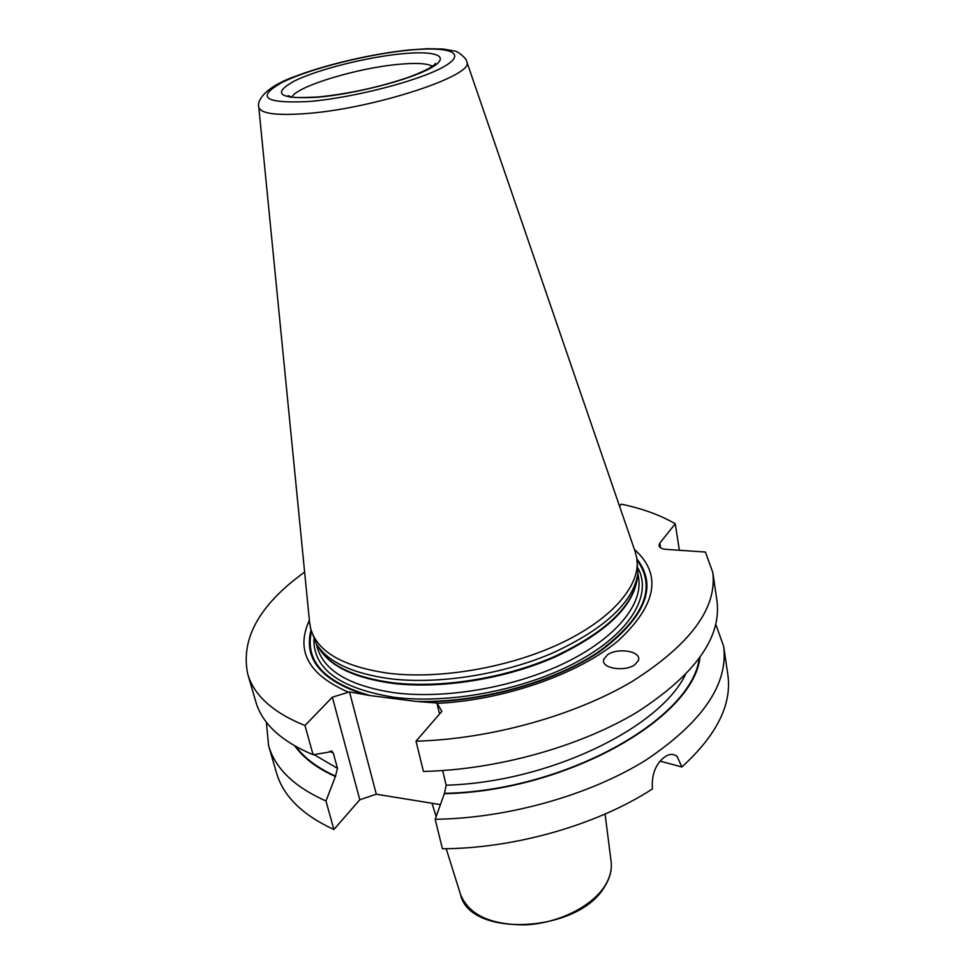 <?xml version="1.0" encoding="UTF-8"?>
<svg xmlns="http://www.w3.org/2000/svg" width="974" height="974" viewBox="0 0 974 974"><rect width="100%" height="100%" fill="white"/><g stroke="black" fill="none" stroke-linecap="round" stroke-linejoin="round"><path stroke-width="1.46" d="M715.841 624.492L723.682 646.432L727.809 674.434C732.168 704.202 716.852 735.041 681.861 766.976L677.125 756.481C673.363 753.511 669.114 753.754 664.378 757.212C655.502 764.14 651.509 774.707 652.41 788.94C597.476 824.759 514.893 848.537 442.415 848.756L435.183 819.28L444.461 793.347L446.165 785.202L442.659 770.568M681.861 766.976L660.189 761.181M294.842 745.987C303.523 758.089 317.037 768.267 335.385 776.521L325.961 800.993L333.899 829.519C302.317 814.934 283.178 796.05 276.494 772.845L268.593 745.658L266.377 722.172M333.899 829.519L359.796 799.751L376.305 794.224L440.333 804.597M416.008 741.19C490.287 739.156 574.538 715.659 632.15 681.483C690.31 644.544 717.193 608.214 712.798 572.481L717.01 601.08C721.515 637.641 695.022 674.58 637.52 711.897C580.541 746.401 497.13 769.825 423.434 771.432L416.008 741.19L441.855 711.349L436.924 702.997L439.53 714.039M304.631 572.091C259.498 604.708 240.517 638.627 247.7 673.886C253.861 695.351 272.951 712.566 304.972 725.52L332.353 697.177L349.508 691.917L376.305 794.224M349.508 691.917L370.278 695.594L415.715 701.365L436.924 702.997M332.353 697.177L359.796 799.751M335.385 776.521L337.467 768.352L333.327 753.109L331.623 750.857L328.737 752.147L313.092 754.728L304.972 725.52M679.377 550.273L675.25 523.769C660.214 515.063 642.231 508.525 621.29 504.167L619.537 506.2M247.7 673.886L255.772 701.645C262.091 723.609 281.194 741.311 313.092 754.728M712.798 572.481L705.432 552.039L666.179 549.373C661.906 548.983 659.508 547.741 658.972 545.647L659.812 543.115L660.567 547.814M325.961 800.993C294.258 786.846 275.131 768.401 268.593 745.658M723.682 646.432C728.382 684.272 702.485 722.136 646.006 760.037C590.025 795.04 507.941 818.33 435.183 819.28M675.25 523.769L659.812 543.115M348.181 692.064C308.308 674.605 295.378 650.681 309.391 620.268M634.391 549.409C662.308 574.331 656.866 604.817 618.064 640.868C578.398 674.093 504.155 700.209 437.229 703.362M607.642 654.674L603.831 659.167C600.24 668.371 624.504 672.206 634.744 664.816L638.396 660.506C642.024 651.119 617.833 647.406 607.642 654.674M444.168 793.713C565.553 791.448 693.074 718.727 699.953 657.657M636.753 557.749L637.921 573.333C633.538 601.895 605.451 628.303 553.634 652.568C503.509 674.434 438.897 684.673 390.331 678.781C352.004 673.521 327.276 661.772 316.136 643.497L310.706 628.839C317.5 652.008 343.591 666.837 388.967 673.326C440.93 679.584 511.131 667.214 562.436 642.499C613.803 617.747 641.355 583.974 636.753 557.749L635.133 551.564M309.61 622.532L310.706 628.839M611.1 861.503C612.122 869.794 609.955 878.171 604.598 886.657C578.471 933.019 469.456 938.327 460.483 894.339C468.798 914.878 490.592 925.032 525.826 924.837C558.443 923.182 591.681 906.624 604.708 886.121C609.98 877.757 612.11 869.551 611.1 861.503L605.085 814.057M329.516 751.368L333.327 753.109M314.005 754.582L337.467 768.352M446.165 785.202C547.985 782.317 658.814 728.747 685.282 674.982M335.701 776.181C317.877 768.157 304.631 758.308 295.962 746.62M699.198 658.704C691.236 719.396 564.689 791.022 444.461 793.347M420.159 701.84C482.373 702.778 556.994 681.362 601.542 650.328C645.969 616.335 657.779 585.898 636.959 559.003M311.047 630.068C303.45 659.471 321.749 681.094 365.944 694.949M415.715 701.365C477.138 703.338 552.38 682.847 598.146 652.105C643.972 618.344 656.987 587.785 637.203 560.452M311.424 631.481C304.789 661.066 324.415 682.445 370.278 695.594M313.896 639.139C313.421 669.101 340.096 688.472 393.91 697.262C450.012 704.543 526.934 689.482 578.812 660.871C630.835 632.248 652.215 594.797 638.14 568.451M316.282 643.741L317.329 647.661C324.172 671.049 350.007 686.098 394.835 692.818C446.104 699.332 515.209 687.218 565.663 662.588C616.177 637.921 643.217 604.063 638.567 577.619L637.897 573.625M637.471 576.742C634.512 605.317 607.313 631.943 555.874 656.634C506.078 678.854 441.173 689.336 392.485 683.346C353.209 677.855 328.372 665.534 317.962 646.407M317.256 645.275L318.693 647.564C329.772 665.741 354.305 677.454 392.254 682.701C440.345 688.606 504.252 678.488 553.853 656.817C605.122 632.747 632.93 606.51 637.3 578.093L637.653 575.415M258.743 106.763L258.767 107.043C260.314 113.544 275.934 115.736 305.629 113.605C373.736 108.857 476.189 74.986 466.765 61.703L466.668 61.423M407.923 50.271C366.394 54.459 309.878 68.752 282.655 82.157C255.395 97.242 264.234 103.682 309.208 101.491C353.258 97.838 418.723 80.879 443.316 66.987C468.591 53.022 449.732 45.9 407.923 50.271M317.354 97.266C354.512 94.125 409.36 79.953 430.398 68.204C452.021 56.395 436.583 50.198 400.971 53.874C365.615 57.405 317.207 69.665 294.27 81.049C271.502 93.821 279.197 99.226 317.354 97.266M432.407 66.305C427.513 63.347 416.239 62.689 398.585 64.333C357.495 67.961 297.216 86.114 291.932 96.925M460.483 894.339L446.202 848.695M436.145 816.541L431.981 803.246M635.474 552.55L466.765 61.703C466.875 58.537 457.208 50.526 454.225 50.989L443.207 49.029L427.696 48.7L408.654 50.015C372.725 53.704 325.876 64.564 295.292 76.374C263.711 87.429 256.88 101.588 258.767 107.043L309.708 623.567M433.868 66.171L435.281 63.541C435.938 62.701 435.67 67.243 408.179 77.409C378.849 87.307 348.838 93.833 318.157 96.986C300.516 97.814 291.311 97.704 290.544 96.633L288.17 95.622L290.544 97.412"/></g></svg>
